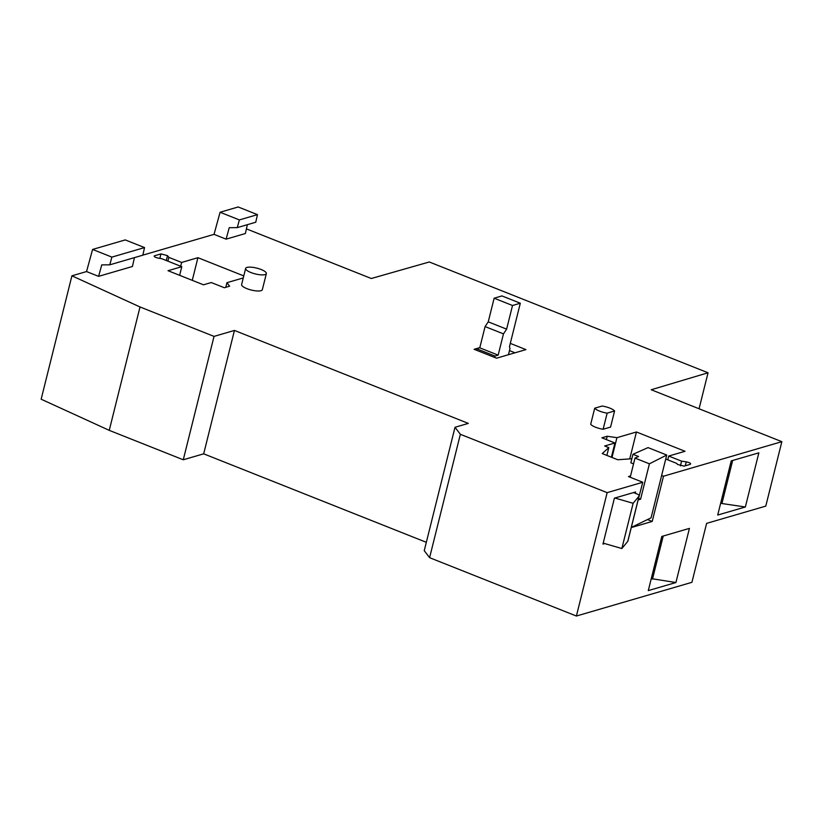 <?xml version="1.0" encoding="UTF-8"?>
<svg xmlns="http://www.w3.org/2000/svg" width="823" height="823" viewBox="0 0 823 823"><rect width="100%" height="100%" fill="white"/><g stroke="black" fill="none" stroke-linecap="round" stroke-linejoin="round"><path stroke-width="1.23" d="M638.278 499.458L642.773 482.257L607.158 492.648L576.398 616.026L429.596 557.685L424.246 550.669L455.006 427.281L468.328 423.392L234.442 330.435L203.682 453.823L183.272 459.779L109.243 430.357L41.15 399.206L71.91 275.818L86.538 271.559L92.598 249.441L125.25 239.915L144.539 247.579L142.832 255.181L109.768 264.831L101.754 264.883L98.606 276.353L132.441 266.477L134.427 257.64M607.158 492.648L460.355 434.297L429.596 557.685M109.243 430.357L140.013 306.969L214.031 336.391L183.272 459.779M635.263 493.265L635.582 491.979L614.411 498.152L602.961 544.085L604.71 543.571M246.416 228.866L371.307 278.503L429.297 261.981L708.037 372.778L651.219 389.752L781.85 441.673L663.503 476.208L652.217 521.443L631.272 527.564M781.85 441.673L765.781 506.114L706.607 523.377L691.917 582.324L576.398 616.026M689.427 528.387L675.92 582.54L648.287 590.605L661.785 536.452L689.427 528.387M758.857 452.835L745.36 506.989L717.718 515.044L731.225 460.89L758.857 452.835M732.665 460.479L721.925 503.532L720.711 503.048M745.36 506.989L721.925 503.532M675.92 582.54L651.281 578.61M663.225 536.03L652.485 579.094M426.324 542.316L203.682 453.823M142.852 255.13L214.031 234.36L220.091 212.252L238.176 206.974L257.465 214.638L255.758 222.231L237.261 227.632L229.247 227.683L226.099 239.154L245.377 233.526L247.353 224.689M460.355 434.297L455.006 427.281M214.031 336.391L234.442 330.435M140.013 306.969L71.91 275.818M86.538 271.559L98.606 276.353M214.031 234.36L226.099 239.154M663.503 476.208L661.641 475.468M633.556 463.884L630.84 462.804L632.959 454.286L638.555 456.508L634.996 458.082L630.541 475.961L628.463 476.568L642.773 482.257M479.819 347.635L474.141 349.291L496.536 358.19L525.938 349.61L510.291 343.386M665.735 459.028L676.722 463.4L677.494 464.409L684.057 466.147L690.312 464.326C691.248 463.493 689.9 462.67 686.259 461.847L681.578 461.158L668.718 456.045L685.024 451.292L636.446 431.982L616.921 437.682L607.199 436.252L601.88 437.805L614.946 442.99L604.668 445.994L608.804 447.64L602.23 453.566L617.775 459.748L631.848 458.75M243.773 275.911L197.921 257.692L181.626 262.444L168.828 257.362L167.511 255.644L166.297 260.521M243.269 277.927L226.942 282.69L229.617 286.198L224.329 287.741L211.264 282.546L203.507 284.809L168.015 270.705L181.79 266.683L161.586 258.648L158.674 258.227C155.043 257.404 153.685 256.581 154.621 255.747L160.958 253.896L167.511 255.644M154.158 256.097L154.621 255.747L154.405 256.611M594.71 408.198L590.688 424.308A10.668 2.994 14 0 0 603.125 429.256L610.573 427.086L614.586 410.975A10.668 2.994 14 0 0 602.148 406.027L594.71 408.198A10.668 2.994 14 0 0 607.148 413.146L614.586 410.975M245.635 268.432L241.623 284.542A10.668 2.994 14 0 0 248.968 289.377A10.668 2.994 14 0 0 260.994 290.704A10.668 2.994 14 0 0 262.331 289.706L266.354 273.596A10.668 2.994 14 0 0 258.998 268.751A10.668 2.994 14 0 0 246.972 267.424A10.668 2.994 14 0 0 245.635 268.432A10.668 2.994 14 0 0 252.99 273.267A10.668 2.994 14 0 0 265.016 274.594A10.668 2.994 14 0 0 266.354 273.596M494.973 356.061L498.162 355.135L479.768 347.82L476.558 348.746L494.973 356.061L494.633 357.439M508.449 354.713L510.003 348.499L509.458 346.75L520.301 303.224L512.513 305.498L506.618 329.149L503.46 333.881L498.162 355.135M503.46 333.881L485.086 326.577L479.768 347.82M476.219 350.114L476.558 348.746M520.301 303.224L501.937 295.92L494.139 298.204L488.245 321.844L485.086 326.577M512.513 305.498L494.139 298.204M506.618 329.149L488.245 321.844M515.013 352.8L509.478 350.598M92.598 249.441L111.887 257.105L144.539 247.579M109.768 264.831L111.887 257.105M237.261 227.632L239.38 219.916L257.465 214.638M220.091 212.252L239.38 219.916M708.037 372.778L699.066 408.774M652.217 521.443L647.567 519.601M630.541 475.961L630.223 477.268M621.849 548.53L627.784 541.339L639.06 496.094L633.134 503.295L621.849 548.53L603.197 543.129M633.535 492.576L637.105 493.995A5.884 1.656 -166 0 1 639.162 495.888L627.887 541.133A5.884 1.656 -166 0 1 627.784 541.339M614.904 498.018L633.134 503.295M638.741 498.429L640.592 499.17L638.134 500.024M634.996 458.082L649.409 463.812L640.592 499.17M632.959 454.286L648.04 447.609L666.733 455.037L651.075 517.821L631.303 527.44M666.733 455.037L649.409 463.812M636.446 431.982L629.739 458.895M616.921 437.682L611.993 457.454M668.718 456.045L667.772 459.841M681.578 461.158L680.415 465.839M608.804 447.64L606.87 455.417M614.946 442.99L611.396 457.218M607.199 436.252L606.366 439.585M197.921 257.692L192.273 280.345M226.942 282.69L225.79 287.32M181.79 266.683L179.64 275.324M168.828 257.362L167.882 261.148M181.626 262.444L180.679 266.24M603.125 429.256L607.148 413.146M686.259 461.847L685.271 465.797M160.958 253.896L159.837 258.391"/></g></svg>
